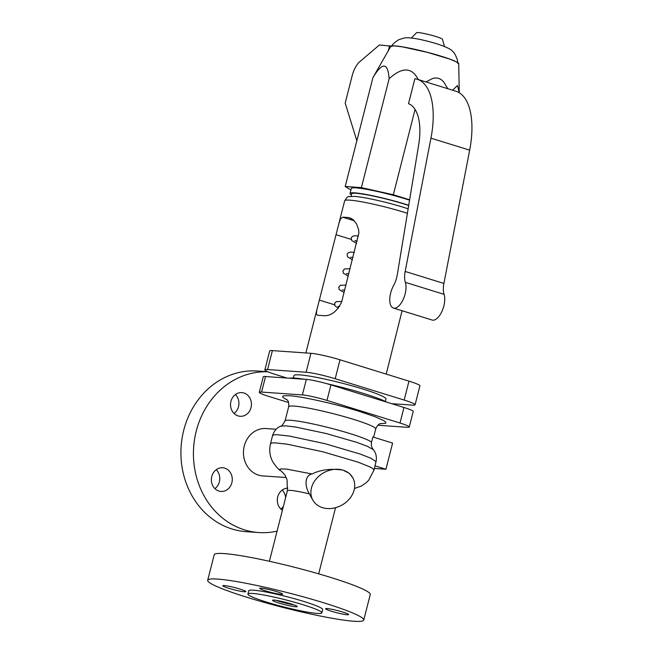 <?xml version="1.0" encoding="UTF-8"?>
<svg xmlns="http://www.w3.org/2000/svg" width="654" height="654" viewBox="0 0 654 654"><rect width="100%" height="100%" fill="white"/><g stroke="black" fill="none" stroke-linecap="round" stroke-linejoin="round"><path stroke-width="0.98" d="M267.854 371.783A80.524 70.902 94 0 0 194.393 440.338A80.524 70.902 94 0 0 244.571 529.887A80.524 70.902 94 0 0 258.755 532.544A80.524 70.902 94 0 0 277.083 531.13M267.748 371.742L257.472 371.022A80.524 70.902 94 0 0 182.074 438.27A80.524 70.902 94 0 0 232.064 529.012A80.524 70.902 94 0 0 246.247 531.669L258.755 532.544M276.151 429.253L266.023 428.55A23.732 20.895 94 0 0 243.795 448.366A23.732 20.895 94 0 0 258.534 475.115A23.732 20.895 94 0 0 262.712 475.899L286.158 477.534M276.209 600.347A12.712 1.218 -165.7 0 0 279.299 601.378A12.712 1.218 -165.7 0 0 293.989 604.885M290.907 603.855A12.712 1.218 -165.7 0 0 272.571 600.29A12.712 1.218 -165.7 0 0 278.882 603.013A12.712 1.218 -165.7 0 0 297.21 606.577A12.712 1.218 -165.7 0 0 290.907 603.855M321.85 612.855L322.684 609.585A38.145 3.654 -165.7 0 0 303.758 601.427A38.145 3.654 -165.7 0 0 248.765 590.742L247.931 594.012A38.145 3.654 -165.7 0 0 266.857 602.171A38.145 3.654 -165.7 0 0 321.85 612.855A38.145 3.654 -165.7 0 0 302.925 604.697A38.145 3.654 -165.7 0 0 247.931 594.012M247.653 597.503A80.524 7.717 -165.7 0 0 363.755 620.049A80.524 7.717 -165.7 0 0 323.804 602.824A80.524 7.717 -165.7 0 0 207.702 580.278A80.524 7.717 -165.7 0 0 247.653 597.503M363.755 620.049L370.254 594.543A80.524 7.717 -165.7 0 0 330.303 577.319A80.524 7.717 -165.7 0 0 214.201 554.772L207.702 580.278M374.407 468.436L385.95 469.245L392.613 443.085L372.87 436.97L371.546 442.169C371.014 445.022 371.619 447.532 373.36 449.682C376.075 453.148 376.966 457.138 376.025 461.626L374.946 465.836A53.399 5.118 14.3 0 1 374.979 466.196L373.982 470.103L372.715 468.485L370.09 466.981L357.934 462.1L322.594 451.726L287.065 444.164L274.664 442.823L271.925 442.979L270.494 443.723C268.941 450.263 269.783 456.443 273.02 462.255C276.413 467.144 278.923 469.915 280.566 470.561C283.468 473.095 285.177 475.106 285.7 476.611L287.09 479.93L287.368 490.762A25.424 2.436 -165.7 0 1 309.367 493.876C304.462 485.84 304.731 475.254 312.056 473.978C320.771 469.629 331.112 468.354 343.064 470.144L349.31 473.357L352.768 477.739A22.882 18.549 150.7 0 0 343.097 470.193A22.882 18.549 150.7 0 0 317.787 477.224A22.882 18.549 150.7 0 0 312.849 500.13A22.882 18.549 150.7 0 0 322.528 507.668A22.882 18.549 150.7 0 0 347.83 500.637A22.882 18.549 150.7 0 0 352.768 477.739M386.514 402.079A51.87 4.97 -165.7 0 0 363.395 393.406A51.87 4.97 -165.7 0 0 326.763 383.661M385.95 469.245L374.946 465.836M228.728 588.289A11.87 1.136 14.3 0 1 222.842 585.747A11.87 1.136 14.3 0 1 239.953 589.066A11.87 1.136 14.3 0 1 245.839 591.608A11.87 1.136 14.3 0 1 228.728 588.289M342.721 612.046A11.87 1.136 14.3 0 1 348.607 614.58A11.87 1.136 14.3 0 1 331.496 611.261A11.87 1.136 14.3 0 1 325.61 608.719A11.87 1.136 14.3 0 1 342.721 612.046M276.797 591.641A11.87 1.136 14.3 0 1 282.683 594.184A11.87 1.136 14.3 0 1 265.573 590.856A11.87 1.136 14.3 0 1 259.687 588.322A11.87 1.136 14.3 0 1 276.797 591.641M234.067 413.483A11.87 10.448 94 0 0 238.514 406.682A11.87 10.448 94 0 0 235.391 394.542M230.944 401.343A11.87 10.448 -86 0 1 241.808 392.613A11.87 10.448 -86 0 1 251.022 407.556A11.87 10.448 -86 0 1 240.157 416.287A11.87 10.448 -86 0 1 230.944 401.343M211.782 476.496A11.87 10.448 -86 0 1 222.654 467.765A11.87 10.448 -86 0 1 231.868 482.709A11.87 10.448 -86 0 1 220.995 491.44A11.87 10.448 -86 0 1 211.782 476.496M214.913 488.636A11.87 10.448 94 0 0 219.36 481.834A11.87 10.448 94 0 0 216.237 469.695M282.397 510.292A11.87 10.448 -86 0 1 277.713 496.893A11.87 10.448 -86 0 1 287.858 488.137M285.635 497.58A11.87 10.448 94 0 0 282.16 490.091M312.849 500.13L309.367 493.876M280.836 509.033A11.87 10.448 94 0 0 283.386 506.4M377.849 425.247L406.976 427.283A18.647 1.79 -165.7 0 0 409.265 427.005A18.647 1.79 -165.7 0 0 400.011 423.015L326.992 400.42A18.647 1.79 -165.7 0 0 302.393 394.926L261.584 392.073A18.647 1.79 -165.7 0 0 259.295 392.351A18.647 1.79 -165.7 0 0 268.549 396.34L288.586 402.537M259.295 392.351L263.251 376.818A18.647 1.79 14.3 0 1 265.54 376.541L306.358 379.394A18.647 1.79 14.3 0 1 330.949 384.887L403.976 407.483A18.647 1.79 14.3 0 1 413.222 411.472L409.265 427.005M304.355 379.255A51.87 4.97 -165.7 0 0 289.64 378.225M293.368 378.028L293.981 375.6A47.464 4.545 14.3 0 1 362.422 388.893A47.464 4.545 14.3 0 1 385.974 399.046L385.353 401.474M391.623 403.665L412.38 405.112A22.04 2.109 -165.7 0 0 415.086 404.785A22.04 2.109 -165.7 0 0 404.156 400.068L335.183 378.731A22.04 2.109 -165.7 0 0 306.121 372.232L267.576 369.543A22.04 2.109 -165.7 0 0 264.87 369.87A22.04 2.109 -165.7 0 0 275.8 374.579L286.967 378.037M264.87 369.87L269.693 350.936A22.04 2.109 14.3 0 1 272.399 350.609L310.944 353.307A22.04 2.109 14.3 0 1 340.015 359.806L408.979 381.143A22.04 2.109 14.3 0 1 419.909 385.86L415.086 404.785M386.212 374.096L402.087 310.74M348.86 217.651L352.956 219.54L356.504 223.791L358.629 229.677L358.858 233.02L341.715 301.723C337.292 311.263 331.333 315.939 323.853 315.759A41.529 3.981 -165.7 0 0 317.779 315.334L316.34 314.272L316.765 310.233L339.124 222.581L340.709 218.689L342.786 217.226A41.529 3.981 14.3 0 1 348.86 217.651L351.116 218.354M408.693 205.47A36.444 3.491 -165.7 0 0 404.237 204.048A36.444 3.491 -165.7 0 0 351.688 193.837L351.043 196.347M351.419 194.884A38.145 3.654 14.3 0 1 350.045 193.421A38.145 3.654 14.3 0 1 405.039 204.097A38.145 3.654 14.3 0 1 408.725 205.274M350.045 193.421L351.312 188.45A38.145 3.654 14.3 0 1 406.306 199.127A38.145 3.654 14.3 0 1 409.567 200.165M409.625 199.797L393.332 194.753L361.384 187.608L345.189 186.48L350.92 189.995M418.666 144.877A50.857 23.609 -72.8 0 0 408.513 103.675L414.881 78.709A67.803 31.482 107.2 0 1 417.113 79.208A67.803 31.482 107.2 0 1 430.945 138.166L405.169 271.451A16.955 7.873 -72.8 0 0 405.357 282.356A15.255 7.08 107.2 0 1 403.117 299.597A15.255 7.08 107.2 0 1 393.389 308.05A15.255 7.08 107.2 0 1 393.528 285.675A16.955 7.873 -72.8 0 0 397.305 274.639L418.666 144.877M417.113 79.208L455.838 91.192A67.803 31.482 107.2 0 1 469.67 150.15L443.902 283.435A16.955 7.873 -72.8 0 0 444.082 294.341A15.255 7.08 107.2 0 1 441.851 311.582A15.255 7.08 107.2 0 1 432.122 320.035L393.389 308.05M390.912 46.132L394.812 45.919L402.619 46.916L427.544 52.394L449.396 58.983L456.108 61.738L458.724 63.683A35.136 3.368 -165.7 0 0 458.724 63.683A35.136 3.368 -165.7 0 0 426.997 52.214A35.136 3.368 -165.7 0 0 390.937 46.099L372.943 77.597C382.443 61.877 387.847 62.253 389.138 78.733C402.226 66.806 411.938 67.092 418.274 79.608M423.514 81.186L423.048 81.047M425.901 81.938L432.817 78.398L435.85 77.949L438.638 78.349L441.205 79.6L443.576 81.725L447.81 88.715M390.937 46.099L379.418 44.971L359.831 61.656A16.955 7.873 107.2 0 0 352.22 75.537L345.189 103.095L356.847 140.741M411.399 38.014L416.606 32.7A13.358 1.283 14.3 0 1 435.826 36.501A13.358 1.283 14.3 0 1 442.456 39.289L444.483 46.442M389.604 45.682L388.288 50.865M372.943 77.597L345.189 186.48M389.138 78.733L361.384 187.608M415.069 109.447L393.332 194.753M452.625 90.195L457.473 85.519L459.263 92.754L458.724 63.724M373.622 437.207L375.723 428.95A44.922 4.308 -165.7 0 0 353.438 419.337A44.922 4.308 -165.7 0 0 294.186 406.093A44.922 4.308 -165.7 0 0 288.667 406.755C289.199 399.455 286.575 400.134 286.575 399.332M371.546 442.169A44.922 4.308 -165.7 0 0 349.825 433.528A44.922 4.308 -165.7 0 0 285.046 420.947L288.667 406.755M380.195 423.702L385.688 423.269L385.876 422.28L384.086 420.808L374.897 416.655L359.528 411.44C335.739 403.992 301.968 396.447 289.101 395.695L283.713 395.784L282.528 396.52L283.337 397.755L287.253 400.011M376.025 461.626L370.924 458.266L360.411 454.121L325.071 443.706L289.321 436.071L277.067 434.714L274.108 434.836L272.563 435.605C273.993 430.994 276.716 427.83 280.746 426.122C281.114 426.899 282.544 425.174 285.046 420.947M373.36 449.682L367.401 446.314L356.798 442.357L326.248 433.545L296.033 427.111L285.806 425.844L280.746 426.122M312.056 473.978L286.566 469.098L280.803 468.918L279.724 469.49L280.566 470.561M265.54 376.541L261.584 392.073M306.358 379.394L302.393 394.926M330.949 384.887L326.992 400.42M403.976 407.483L400.011 423.015M267.576 369.543L272.399 350.609M404.156 400.068L408.979 381.143M306.121 372.232L310.944 353.307M335.183 378.731L340.015 359.806M338.821 223.717L344.674 200.762A41.529 3.981 14.3 0 1 404.556 212.387A41.529 3.981 14.3 0 1 407.401 213.286M351.239 239.405L336.27 234.778M354.296 220.79L342.786 217.226M334.562 304.805L319.602 300.178M469.67 150.15L430.945 138.166M443.902 283.435L405.169 271.451M444.082 294.341L405.357 282.356M318.678 573.844L335.535 507.708M357.182 241.015L354.77 240.942L355.416 240.598M358.449 236.037L356.773 235.881C353.667 235.522 351.827 236.274 351.255 238.13L351.762 240.566L356.569 243.419M348.852 273.715L346.432 273.642M350.119 268.737L344.527 268.941L342.925 270.838L343.432 273.266L348.239 276.119M408.145 208.798L403.657 207.359C386.931 202.2 364.45 197.001 353.83 196.363C346.604 197.255 348.852 194.892 344.674 200.762M391.501 46.548C392.065 44.717 394.534 42.404 398.907 39.624L404.311 37.981C410.818 36.861 425.852 40.474 437.036 43.843C446.633 47.072 451.922 49.696 452.903 51.723C454.121 52.295 455.634 55.075 457.457 60.062L457.865 63.463M269.399 561.279L287.368 490.762M316.765 310.233L305.876 352.956M339.72 306.35L338.102 306.342M341.78 301.437L336.197 301.649L334.586 303.538L335.093 305.966L338.429 308.189M381.118 423.432C380.8 424.094 378.715 422.312 375.723 428.95M353.021 257.365L350.601 257.292M354.288 252.387L352.604 252.231C349.498 251.872 347.658 252.624 347.094 254.488L347.601 256.916L352.408 259.769M344.069 292.469L339.262 289.616L338.756 287.188L340.366 285.299L345.95 285.087M344.683 290.065L342.263 289.992M270.494 443.723L272.563 435.605M354.468 488.489L361.466 485.987L366.052 482.856L368.692 480.232L373.982 470.103"/></g></svg>
